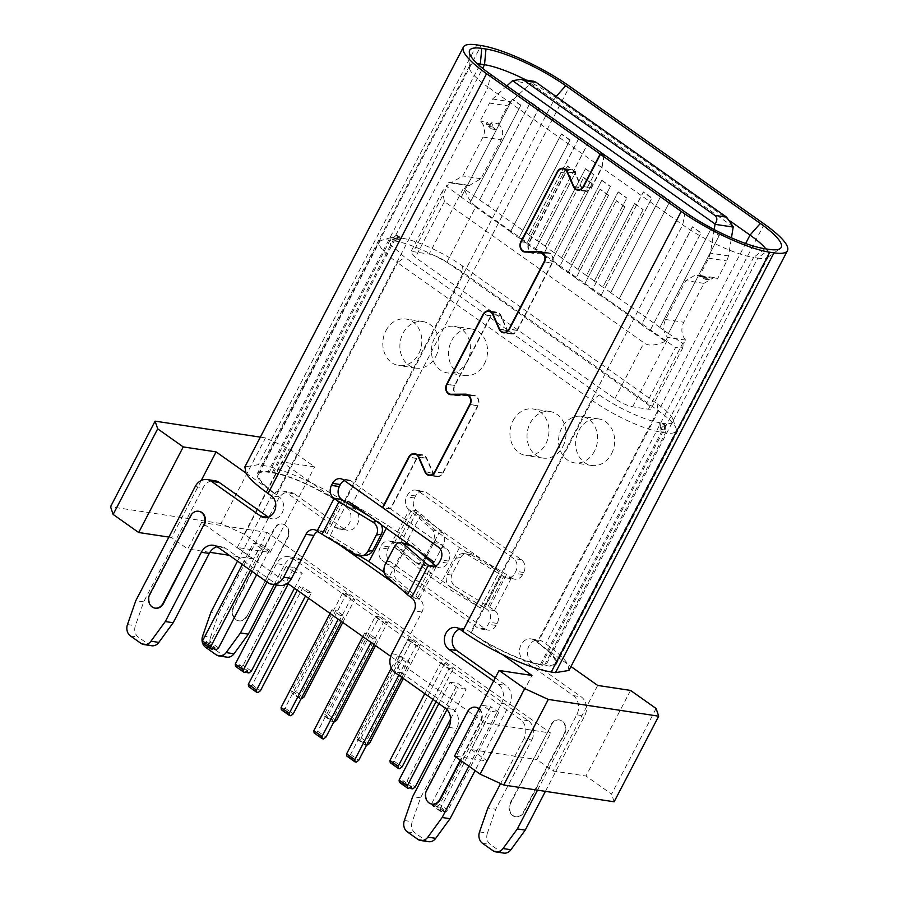 <?xml version="1.0" encoding="UTF-8"?>
<svg xmlns="http://www.w3.org/2000/svg" width="898" height="898" viewBox="0 0 898 898"><rect width="100%" height="100%" fill="white"/><g stroke="black" fill="none" stroke-linecap="round" stroke-linejoin="round"><path stroke-width="0.67" stroke-dasharray="4.49 3.37" d="M600.807 295.947L592.287 289.919L643.215 192.105L651.735 198.132L600.807 295.947L651.97 197.953L643.451 191.925L592.287 289.919M584.43 284.363L624.974 206.731L584.43 284.363L575.91 278.324L616.219 200.894L575.91 278.324M624.739 206.922L616.219 200.894M568.041 272.768L608.597 195.147L568.041 272.768L559.521 266.728L600.077 189.108L559.521 266.728M608.361 195.326L599.842 189.298M551.664 261.172L592.209 183.551L551.664 261.172L543.144 255.144L583.689 177.512L543.144 255.144M591.973 183.731L583.453 177.703M535.275 249.577L575.831 171.956L535.275 249.577L526.756 243.549L567.076 166.108L526.756 243.549M575.596 172.135L567.076 166.108M518.898 237.981L570.05 139.976L518.898 237.981L510.378 231.953L561.295 134.139L510.378 231.953M569.815 140.167L561.295 134.139M469.744 203.195L520.907 105.189L469.744 203.195L461.224 197.167L512.388 99.162L461.224 197.167M520.672 105.38L512.152 99.352M649.961 330.733L641.441 324.706L692.358 226.891L700.878 232.919L649.961 330.733L701.114 232.739L692.358 226.891M692.594 226.711L641.441 324.706M624.974 206.731L616.455 200.703M608.597 195.147L600.077 189.108M592.209 183.551L583.689 177.512M575.831 171.956L567.312 165.928M570.05 139.976L561.531 133.948M520.907 105.189L512.388 99.162M641.677 324.537L601.043 295.779M592.523 289.751L584.654 284.195M576.134 278.156L568.277 272.599M559.757 266.571L551.888 261.004M543.369 254.976L535.511 249.408M526.991 243.38L519.123 237.813M510.603 231.785L469.98 203.027M461.46 196.999L446.284 186.256L448.304 182.215L450.818 182.956L462.773 175.952L483.012 137.068C485.739 130.536 484.774 125.204 480.127 121.084L489.511 103.057L492.575 99.016L506.887 85.882M714.202 229.562L710.374 253.157L708.713 258.197L699.329 276.214L695.793 274.788L685.836 280.614L665.598 319.497C662.601 326.255 663.24 332.204 667.506 337.356L665.384 341.319L650.186 330.565M699.329 276.214L706.434 277.291L702.898 275.832L699.362 276.09L706.838 276.427L710.374 277.897L717.468 278.975L726.852 260.948L728.514 255.908L731.443 237.835M706.434 277.291L705.368 279.334L699.362 276.09L703.909 276.752L709.308 279.929L710.374 277.897M705.368 279.334L709.308 279.929M733.228 226.779L530.696 83.447L510.715 101.766L507.651 105.807L498.267 123.834L491.172 122.757L495.348 129.514L490.106 124.8L486.166 124.193L491.397 128.919L487.221 122.162L480.127 121.084M491.172 122.757L490.106 124.8M495.348 129.514L491.397 128.919M486.166 124.193L487.221 122.162M479.633 199.962L488.153 205.99L539.069 108.175L530.55 102.148L479.633 199.962L530.527 101.923L539.047 107.951L488.153 205.99M528.776 234.737L537.296 240.776L588.212 142.962L579.693 136.923L528.776 234.737L579.67 136.698L588.19 142.737L537.296 240.776M545.165 246.333L585.451 168.678L545.165 246.333L553.684 252.372L593.971 174.706L553.684 252.372M585.474 168.903L593.993 174.93M561.542 257.928L601.828 180.274L561.542 257.928L570.062 263.956L610.371 186.526L570.062 263.956M601.851 180.498L610.371 186.526M577.93 269.523L618.217 191.869L577.93 269.523L586.45 275.551L626.759 198.121L586.45 275.551M618.239 192.093L626.759 198.121M594.308 281.119L634.594 203.464L594.308 281.119L602.827 287.147L643.136 209.717L602.827 287.147M634.617 203.689L643.136 209.717M610.696 292.714L661.59 194.675L610.696 292.714L619.216 298.742L670.133 200.928L619.216 298.742M661.613 194.9L670.133 200.928M659.839 327.501L710.733 229.461L659.839 327.501L668.359 333.528L719.253 235.489L668.359 333.528M710.767 229.686L719.287 235.714M668.325 333.326L683.501 344.069L685.645 340.106C681.38 334.965 680.74 329.005 683.726 322.247L703.976 283.364L713.932 277.538L717.468 278.975M533.659 81.235L530.696 83.447M498.267 123.834C502.914 127.965 503.879 133.286 501.151 139.819L480.913 178.713L468.958 185.706L466.444 184.966L464.401 189.007L464.041 187.121L429.188 254.078L413.417 251.687L410.734 252.125L415.359 257.445L614.905 398.667C621.349 402.955 627.253 405.671 632.619 406.816L648.39 409.207A14.121 3.053 27.5 0 0 651.084 408.781A14.121 3.053 27.5 0 0 646.448 403.449L446.901 262.227A14.121 3.053 27.5 0 0 429.188 254.078M448.304 182.215L466.444 184.966M585.451 168.678L593.971 174.706M601.828 180.274L610.348 186.301M618.217 191.869L626.737 197.897M634.594 203.464L643.114 209.492M661.59 194.675L670.11 200.703M710.733 229.461L719.253 235.489M685.645 340.106L667.506 337.356M568.928 670.458L567.828 664.295L570.971 666.529M260.353 437.135L265.505 437.91L289.122 448.787L314.682 466.87L281.815 461.886L311.685 483.023C291.738 473.358 275.349 467.465 262.53 465.332L258.332 464.693L244.862 466.881M632.619 406.816L667.472 339.871L665.384 341.319C655.383 345.786 648.255 346.291 643.978 342.823L444.431 201.601L442.467 191.117L448.27 184.73L413.417 251.687M446.901 262.227L475.974 206.394C470.821 202.521 466.96 196.718 464.401 189.007L479.588 199.749M528.742 234.535L488.108 205.777M545.131 246.131L537.262 240.563M561.508 257.726L553.639 252.158M577.897 269.321L570.028 263.754M594.274 280.917L586.416 275.349M610.662 292.512L602.794 286.945M659.805 327.299L619.182 298.54M648.39 409.207L683.243 342.261L682.85 347.784L675.52 347.616L646.448 403.449M562.923 446.418A23.528 19.419 -81.4 0 0 550.07 411.553A23.528 19.419 -81.4 0 0 530.157 423.227A23.528 19.419 -81.4 0 0 543.009 458.081A23.528 19.419 -81.4 0 0 562.923 446.418M435.788 356.439A23.528 19.419 -81.4 0 0 422.936 321.585A23.528 19.419 -81.4 0 0 403.022 333.248A23.528 19.419 -81.4 0 0 415.875 368.113A23.528 19.419 -81.4 0 0 435.788 356.439M218.573 647.918L210.379 642.115L207.999 643.956L206.686 643.754L206.428 641.52L204.059 643.361L212.254 649.153M204.059 643.361L202.746 643.159M206.428 641.52L214.622 647.323M206.686 643.754L213.241 648.39M207.999 643.956L216.194 649.759M242.28 564.494L253.416 543.11L261.296 544.3L210.379 642.115M261.296 544.3L269.49 550.104L261.599 548.903L250.475 570.286M256.682 574.686L269.49 550.104M251.339 671.109L243.145 665.306L240.765 667.147L239.452 666.945L239.205 664.711L236.825 666.552L245.019 672.344M236.825 666.552L235.512 666.35M239.205 664.711L247.388 670.503M239.452 666.945L246.007 671.581M240.765 667.147L248.959 672.95M276.461 584.957L286.181 566.301L294.061 567.491L243.145 665.306M294.061 567.491L302.256 573.294L294.364 572.093L288.258 583.846M294.465 588.246L302.256 573.294M450.616 718.961L466.084 689.237L457.89 683.445L406.974 781.26L404.594 783.09L403.281 782.899L403.034 780.654L400.654 782.495L408.848 788.298M400.654 782.495L399.341 782.293M403.034 780.654L411.217 786.457M403.281 782.899L409.836 787.535M404.594 783.09L412.788 788.893M406.974 781.26L415.168 787.052M308.586 598.225L311.359 592.893L303.165 587.09L252.248 684.905L249.88 686.745L258.063 692.549M249.88 686.745L248.566 686.543M252.248 684.905L260.442 690.708M374.118 644.607L376.891 639.264L368.708 633.472L317.78 731.286L315.411 733.127L323.594 738.919M315.411 733.127L314.098 732.925M317.78 731.286L325.974 737.09M440.042 809.042L440.301 811.287L441.614 811.489L443.994 809.648L444.241 811.882L445.554 812.084L447.934 810.243L498.85 712.428L490.97 711.227L482.776 705.435L490.656 706.625L439.739 804.451L437.36 806.281L436.046 806.09L435.799 803.845L433.42 805.686L432.106 805.484L431.859 803.25L440.042 809.042L490.97 711.227M401.866 677.44L409.656 662.455L401.473 656.663L350.546 754.477L348.177 756.318L346.864 756.116M348.177 756.318L356.36 762.11M350.546 754.477L358.74 760.269M341.352 621.416L344.125 616.084L335.942 610.281L285.014 708.095L282.646 709.936L290.829 715.728M282.646 709.936L281.332 709.734M285.014 708.095L293.208 713.899M342.598 593.073L350.792 598.876L299.876 696.691L291.682 690.888L342.598 593.073L346.549 593.679L295.622 691.494L293.253 693.335L301.436 699.127M299.876 696.691L300.123 698.925L300.931 699.048M300.123 698.925L291.94 693.133L291.682 690.888M293.253 693.335L291.94 693.133M365.407 743.073L365.654 745.306L357.471 739.514L357.213 737.269L408.13 639.455L416.324 645.258L365.407 743.073L357.213 737.269M408.13 639.455L412.081 640.05L361.153 737.875L358.785 739.705L357.471 739.514M358.785 739.705L366.968 745.508M365.654 745.306L366.463 745.43M424.765 693.638L440.896 662.645L444.847 663.24L393.919 761.055L391.55 762.896L390.237 762.694M391.55 762.896L399.745 768.699M440.896 662.645L449.09 668.438L432.959 699.441M332.642 719.882L332.889 722.115L324.706 716.323L324.447 714.078L375.364 616.264L383.558 622.067L332.642 719.882L324.447 714.078M375.364 616.264L379.315 616.87L328.387 714.685L326.019 716.514L324.706 716.323M326.019 716.514L334.202 722.318M332.889 722.115L333.697 722.239M390.697 656.337L484.987 723.07L550.699 733.049L267.278 532.458L253.483 558.949L237.263 547.477L270.13 552.461L244.57 534.377L220.942 523.5L265.505 437.91M220.942 523.5L110.544 506.741M276.719 494.809L267.986 488.624A56.473 12.213 -152.5 0 1 257.378 473.403A56.473 12.213 -152.5 0 1 268.154 471.652L272.363 472.292A56.473 12.213 -152.5 0 1 333.697 498.603L342.441 504.788A55.059 11.91 27.5 0 0 273.34 472.988L269.142 472.348A55.059 11.91 27.5 0 0 258.635 474.054A55.059 11.91 27.5 0 0 276.719 494.809L397.545 262.699A55.059 11.91 -152.5 0 1 379.461 241.944A55.059 11.91 -152.5 0 1 381.897 240.237A55.059 11.91 -152.5 0 1 389.968 240.237L394.177 240.877A55.059 11.91 -152.5 0 1 463.267 272.678L657.897 410.42A55.059 11.91 -152.5 0 1 675.992 428.211A55.059 11.91 -152.5 0 1 675.981 431.175A55.059 11.91 -152.5 0 1 665.474 432.881L661.276 432.241A55.059 11.91 -152.5 0 1 592.175 400.441L397.545 262.699L404.672 257.187L390.304 244.29L391.023 237.6L399.644 237.847L396.198 235.411L393.593 237.431L395.232 238.587L392.527 239.463L393.593 237.431M397.533 238.026L396.467 240.069L399.172 239.182L397.533 238.026L397.253 235.568L402.27 238.239A47.998 10.383 -152.5 0 1 462.504 265.965L657.134 403.707A47.998 10.383 -152.5 0 1 672.905 419.22A47.998 10.383 -152.5 0 1 663.745 423.295L662.174 423.048L664.251 426.786L664.823 429.985L665.889 427.953L664.251 426.786M475.974 206.394L675.52 347.616M661.949 427.347L660.883 429.39L660.311 426.191L661.949 427.347L664.554 425.326L659.536 422.655A47.998 10.383 -152.5 0 1 599.303 394.929L404.672 257.187M384.153 572.329L389.575 576.168L406.3 544.042M406.906 542.886L408.467 539.889L433.566 561.755M348.031 501.219L387.857 525.308L408.467 539.889M387.857 525.308L386.297 528.305M419.029 551.473L413.394 546.556A9.418 6.14 -73.5 0 0 411.823 545.681A9.418 6.14 -73.5 0 0 404.268 550.463L395.782 566.761A9.418 6.14 -73.5 0 0 396.422 579.165L386.151 576.112M656.101 708.511L611.549 794.09L585.99 776.007L553.134 771.023L536.914 759.54L550.699 733.049M614.142 801.779L611.549 794.09M484.987 723.07L471.192 749.561L536.914 759.54M471.192 749.561L487.412 761.044L454.556 756.06M168.903 537.094L171.552 537.498L187.772 548.981L201.556 522.49L287.472 583.285M253.483 558.949L229.248 555.278M209.885 552.337L187.772 548.981M487.412 761.044L531.964 675.453M201.219 480.497L171.552 537.498M428.571 841.684A9.418 7.768 98.6 0 1 425.742 840.539L415.168 833.052A9.418 7.768 98.6 0 1 412.238 821.704L420.556 797.828L456.633 728.536A14.121 11.652 -81.4 0 0 453.164 709.353L401.698 672.939A14.121 11.652 -81.4 0 0 401.574 672.804A14.121 11.652 98.6 0 1 399.655 654.945L422.004 612.009A9.418 7.768 -81.4 0 0 419.703 599.224L419.344 598.977A9.418 2.032 -152.5 0 1 417.761 597.742L415.74 595.991L414.685 598.023L389.575 576.168M359.683 555.963L329.139 537.487L347.178 502.846M414.685 598.023L396.714 585.305M339.208 544.615L329.139 537.487M513.072 420.634A23.528 19.419 98.6 0 1 532.985 408.96A23.528 19.419 98.6 0 1 545.838 443.825A23.528 19.419 98.6 0 1 525.925 455.488A23.528 19.419 98.6 0 1 513.072 420.634M385.938 330.655A23.528 19.419 98.6 0 1 405.851 318.992A23.528 19.419 98.6 0 1 418.704 353.846A23.528 19.419 98.6 0 1 398.791 365.52A23.528 19.419 98.6 0 1 385.938 330.655M466.084 689.237L458.204 688.036L450.01 682.244L438.875 703.628M450.01 682.244L457.89 683.445M446.957 709.633L458.204 688.036M297.283 590.233L299.225 586.495L303.165 587.09M311.359 592.893L307.419 592.287L305.477 596.025M362.814 636.615L364.756 632.877L368.708 633.472M376.891 639.264L372.951 638.669L371.009 642.407M498.85 712.428L490.656 706.625M447.934 810.243L439.739 804.451M445.554 812.084L437.36 806.281M444.241 811.882L436.046 806.09M443.994 809.648L435.799 803.845M441.614 811.489L433.42 805.686M440.301 811.287L432.106 805.484M431.859 803.25L482.776 705.435M391.281 668.056L397.522 656.056L401.473 656.663M409.656 662.455L405.716 661.86L398.757 675.24M330.049 613.424L331.991 609.686L335.942 610.281M344.125 616.084L340.185 615.478L338.243 619.216M295.622 691.494L303.816 697.286M342.778 622.437L354.732 599.471L350.792 598.876M361.153 737.875L369.347 743.667M403.303 678.45L420.264 645.853L416.324 645.258M393.919 761.055L402.113 766.858M436.069 701.641L453.03 669.044L449.09 668.438M328.387 714.685L336.582 720.477M375.544 645.628L387.498 622.662L383.558 622.067M244.57 534.377L289.122 448.787M392.527 239.463L396.467 240.069M396.198 235.411L397.253 235.568M399.172 239.182L400.699 238.004M665.889 427.953L665.609 425.484L664.554 425.326M662.174 423.048L665.609 425.484M664.823 429.985L660.883 429.39M660.311 426.191L661.119 422.891M395.232 238.587L399.644 237.847M685.152 212.04L682.727 224.87L470.563 632.439A56.473 12.213 27.5 0 0 480.093 638.736L471.349 632.551A55.059 11.91 27.5 0 0 540.439 664.352L544.648 664.991A55.059 11.91 27.5 0 0 555.155 663.285A55.059 11.91 27.5 0 0 537.071 642.53L545.804 648.715A56.473 12.213 -152.5 0 1 556.401 663.936A56.473 12.213 -152.5 0 1 545.636 665.687L541.427 665.048A56.473 12.213 -152.5 0 1 480.093 638.736L502.105 654.328M355.956 554.74L360.873 553.999A9.418 8.812 -98.6 0 0 366.519 555.155M360.873 553.999L327.007 533.513A9.418 2.032 -152.5 0 1 325.031 532.222L324.672 531.975A9.418 7.768 -81.4 0 0 321.843 530.819A9.418 7.768 -81.4 0 0 317.802 531.493M380.965 524.522A9.418 8.812 -98.6 0 0 377.845 521.401L368.887 515.98M432.724 563.383L415.74 595.991L396.422 579.165M479.038 709.016A9.418 7.768 -81.4 0 1 480.542 721.139L460.27 760.101M419.344 598.977L436.316 566.369A9.418 2.032 -152.5 0 1 435.676 565.897M594.465 451.2A23.528 19.419 98.6 0 1 574.552 462.874A23.528 19.419 98.6 0 1 561.699 428.009A23.528 19.419 98.6 0 1 581.612 416.346A23.528 19.419 98.6 0 1 594.465 451.2M467.33 361.232A23.528 19.419 98.6 0 1 447.417 372.894A23.528 19.419 98.6 0 1 434.565 338.041A23.528 19.419 98.6 0 1 454.478 326.367A23.528 19.419 98.6 0 1 467.33 361.232M630.542 690.416L585.99 776.007M267.278 532.458L201.556 522.49M245.962 473.044L267.986 488.624A56.473 12.213 27.5 0 0 275.933 494.686L488.097 87.128A56.473 12.213 -152.5 0 1 469.227 67.193A56.473 12.213 -152.5 0 1 469.553 65.835A56.473 12.213 -152.5 0 1 477.343 63.747M261.599 548.903L253.416 543.11M294.364 572.093L286.181 566.301M307.419 592.287L299.225 586.495M372.951 638.669L364.756 632.877M405.716 661.86L397.522 656.056M340.185 615.478L331.991 609.686M346.549 593.679L354.732 599.471M412.081 640.05L420.264 645.853M444.847 663.24L453.03 669.044M379.315 616.87L387.498 622.662M270.13 552.461L314.682 466.87M604.051 154.849L601.66 167.488L591.187 187.603A6.589 5.433 98.6 0 1 585.608 190.87A6.589 5.433 98.6 0 1 581.736 187.682L575.259 172.921A7.061 5.826 -81.4 0 0 571.106 169.498A7.061 5.826 -81.4 0 0 565.123 173L528.81 242.774A7.061 5.826 -81.4 0 0 532.66 253.236A7.061 5.826 -81.4 0 0 533.423 253.281L547.634 253.18A6.589 5.433 98.6 0 1 548.341 253.225A6.589 5.433 98.6 0 1 551.944 262.991L516.934 330.251A6.589 5.433 98.6 0 1 511.355 333.517A6.589 5.433 98.6 0 1 507.471 330.329L500.994 315.58A7.061 5.826 -81.4 0 0 496.841 312.145A7.061 5.826 -81.4 0 0 490.869 315.647L454.545 385.422A7.061 5.826 -81.4 0 0 458.407 395.883A7.061 5.826 -81.4 0 0 459.17 395.928L473.381 395.827A6.589 5.433 98.6 0 1 474.088 395.872A6.589 5.433 98.6 0 1 477.691 405.638L442.669 472.898A6.589 5.433 98.6 0 1 437.09 476.176A6.589 5.433 98.6 0 1 433.218 472.977L426.741 458.227A7.061 5.826 -81.4 0 0 422.588 454.803A7.061 5.826 -81.4 0 0 416.605 458.294L390.349 508.739L351.197 481.025A9.418 7.768 -81.4 0 0 348.368 479.88A9.418 7.768 -81.4 0 0 344.316 480.553M268.345 517.203L268.603 517.383A11.764 9.71 -81.4 0 0 272.139 518.831A11.764 9.71 -81.4 0 0 282.971 510.895A11.764 9.71 -81.4 0 0 279.211 497.009L275.933 494.686M151.695 645.741A9.418 7.768 98.6 0 1 148.866 644.584L138.292 637.097A9.418 7.768 98.6 0 1 135.362 625.749L143.68 601.873L203.094 487.76A14.121 11.652 98.6 0 1 215.037 480.756M143.68 601.873L135.8 600.683M279.581 585.429A14.121 11.652 98.6 0 1 277.067 584.677A14.121 11.652 -81.4 0 0 276.898 584.609L225.443 548.195A14.121 11.652 -81.4 0 0 221.189 546.455A14.121 11.652 -81.4 0 0 217.125 546.702M276.898 584.609L269.018 583.419M390.349 508.739L382.885 507.606M155.231 608.148A9.418 7.768 98.6 0 1 150.359 594.251L191.094 516.002A9.418 7.768 98.6 0 1 198.795 511.299M436.316 566.369L436.675 566.616A9.418 7.768 -81.4 0 0 439.504 567.772A9.418 7.768 -81.4 0 0 447.462 563.102L448.529 561.07A9.418 7.768 -81.4 0 0 446.216 548.274L390.675 508.975L416.941 458.53A6.589 5.433 98.6 0 1 422.509 455.264A6.589 5.433 98.6 0 1 426.393 458.463L432.87 473.212A7.061 5.826 -81.4 0 0 437.023 476.636A7.061 5.826 -81.4 0 0 442.995 473.134L478.017 405.874A7.061 5.826 -81.4 0 0 474.155 395.412A7.061 5.826 -81.4 0 0 473.403 395.356L459.181 395.468A6.589 5.433 98.6 0 1 458.474 395.412A6.589 5.433 98.6 0 1 454.871 385.657L491.195 315.883A6.589 5.433 98.6 0 1 496.774 312.616A6.589 5.433 98.6 0 1 500.646 315.815L507.123 330.565A7.061 5.826 -81.4 0 0 511.276 333.989A7.061 5.826 -81.4 0 0 517.259 330.486L552.27 263.215A7.061 5.826 -81.4 0 0 548.42 252.765A7.061 5.826 -81.4 0 0 547.657 252.708L533.446 252.821A6.589 5.433 98.6 0 1 532.727 252.765A6.589 5.433 98.6 0 1 529.135 243.01L565.459 173.235A6.589 5.433 98.6 0 1 571.027 169.969A6.589 5.433 98.6 0 1 574.911 173.168L581.388 187.918A7.061 5.826 -81.4 0 0 585.541 191.341A7.061 5.826 -81.4 0 0 591.513 187.839L601.986 167.724L604.41 154.894M390.675 508.975L382.795 507.774M401.698 672.939L393.818 671.738M420.556 797.828L412.676 796.627M468.868 766.196L501.567 703.381A14.121 11.652 -81.4 0 0 498.109 684.197L493.619 681.021M495.281 677.822L505.989 685.399A14.121 11.652 98.6 0 1 509.458 704.582L475.087 770.596M470.563 632.439L467.286 630.115A11.764 9.71 -81.4 0 0 463.75 628.679A11.764 9.71 -81.4 0 0 459.653 629.105M479.184 708.758A9.418 7.768 98.6 0 1 481.07 721.229L460.685 760.393M432.106 804.103A9.418 7.768 98.6 0 1 427.235 790.195L467.97 711.946A9.418 7.768 98.6 0 1 475.671 707.242M541.427 665.048L753.59 257.479A56.473 12.213 27.5 0 1 682.727 224.87L601.986 167.724M601.66 167.488L488.097 87.128L490.521 74.298M247.051 616.219L287.787 537.958A9.418 7.768 -81.4 0 0 282.646 524.017A9.418 7.768 -81.4 0 0 274.687 528.686L233.951 606.936A9.418 7.768 98.6 0 0 239.093 620.877A9.418 7.768 98.6 0 0 247.051 616.219L287.27 537.88A9.418 7.768 -81.4 0 0 282.129 523.938A9.418 7.768 -81.4 0 0 274.159 528.608L233.424 606.857A9.418 7.768 -81.4 0 0 238.565 620.799A9.418 7.768 -81.4 0 0 246.535 616.129M551.563 724.641L510.827 802.891A9.418 7.768 -81.4 0 0 515.968 816.832A9.418 7.768 -81.4 0 0 523.927 812.162L564.662 733.913A9.418 7.768 98.6 0 0 559.521 719.971A9.418 7.768 98.6 0 0 551.563 724.641L510.3 802.812A9.418 7.768 -81.4 0 0 515.441 816.753A9.418 7.768 -81.4 0 0 523.399 812.084L564.135 733.834A9.418 7.768 -81.4 0 0 558.994 719.893A9.418 7.768 -81.4 0 0 551.035 724.551M484.662 607.901L501.634 575.292L498.435 573.362L499.288 571.734L459.462 547.634L438.853 533.053L413.742 511.187L412.9 512.825L432.219 529.652A9.418 6.14 106.5 0 1 432.858 542.044L424.372 558.354A9.418 6.14 106.5 0 1 416.818 563.125A9.418 6.14 106.5 0 1 415.246 562.26L425.517 565.302L404.167 546.714A23.528 5.085 27.5 0 0 400.216 543.638L399.857 543.391A9.418 7.768 -81.4 0 0 397.028 542.235A9.418 7.768 -81.4 0 0 389.059 546.904L388.003 548.936A9.418 7.768 -81.4 0 0 390.304 561.733L485.335 628.982A9.418 7.768 -81.4 0 0 488.164 630.127A9.418 7.768 -81.4 0 0 496.123 625.468L497.189 623.425A9.418 7.768 -81.4 0 0 494.877 610.64L494.529 610.382A23.528 5.085 27.5 0 0 489.578 607.16L455.713 586.675L450.796 587.415A9.418 8.812 81.4 0 1 447.305 574.585L455.791 558.275A9.418 8.812 81.4 0 1 462.133 553.651A9.418 8.812 81.4 0 1 467.768 554.807L498.435 573.362L481.463 605.97L484.662 607.901A9.418 2.032 -152.5 0 1 486.637 609.192L486.997 609.439A9.418 7.768 98.6 0 1 489.298 622.224L488.243 624.267A9.418 7.768 98.6 0 1 480.273 628.937A9.418 7.768 98.6 0 1 477.444 627.781L382.425 560.532A9.418 7.768 98.6 0 1 380.112 547.746L381.179 545.703A9.418 7.768 98.6 0 1 389.137 541.034A9.418 7.768 98.6 0 1 391.966 542.19L409.297 509.839A9.418 2.032 -152.5 0 1 410.88 511.063L412.9 512.825L394.862 547.466L480.408 608.002L440.57 583.913L419.972 569.321L394.862 547.466M499.288 571.734L413.742 511.187M611.549 453.793A23.528 19.419 -81.4 0 0 598.697 418.939A23.528 19.419 -81.4 0 0 578.783 430.602A23.528 19.419 -81.4 0 0 591.636 465.467A23.528 19.419 -81.4 0 0 611.549 453.793M484.415 363.825A23.528 19.419 -81.4 0 0 471.573 328.96A23.528 19.419 -81.4 0 0 451.649 340.634A23.528 19.419 -81.4 0 0 464.502 375.487A23.528 19.419 -81.4 0 0 484.415 363.825M597.686 685.432L553.134 771.023M237.263 547.477L281.815 461.886M764.871 248.735L753.59 257.479L757.8 258.119L545.636 665.687M447.305 574.585L452.222 573.844L460.708 557.546A9.418 8.812 81.4 0 1 467.039 552.91A9.418 8.812 81.4 0 1 472.685 554.066L467.768 554.807M335.897 527.597L343.777 528.799A11.764 9.71 -81.4 0 0 347.324 530.247A11.764 9.71 -81.4 0 0 358.156 522.31A11.764 9.71 -81.4 0 0 354.384 508.425L351.118 506.102A70.594 15.266 27.5 0 0 311.685 483.023L333.697 498.603A56.473 12.213 27.5 0 1 343.227 504.901L346.505 507.224A11.764 9.71 98.6 0 1 350.265 521.109A11.764 9.71 98.6 0 1 339.433 529.045A11.764 9.71 98.6 0 1 335.897 527.597L286.585 492.699A14.121 11.652 -81.4 0 0 282.331 490.97A14.121 11.652 -81.4 0 0 270.388 497.975L237.51 561.115M537.857 642.654A56.473 12.213 27.5 0 1 545.804 648.715L567.828 664.295A70.594 15.266 27.5 0 0 545.748 643.844L542.471 641.531A11.764 9.71 -81.4 0 0 538.923 640.083A11.764 9.71 -81.4 0 0 528.967 645.92A11.764 9.71 -81.4 0 0 531.863 661.905L523.972 660.715A11.764 9.71 98.6 0 1 521.087 644.719A11.764 9.71 98.6 0 1 531.044 638.893A11.764 9.71 98.6 0 1 534.579 640.33L537.857 642.654L745.643 243.493M419.972 569.321L438.853 533.053M459.462 547.634L440.57 583.913M480.408 608.002L481.463 605.97L450.796 587.415M432.219 529.652L442.49 532.694A9.418 6.14 106.5 0 1 443.118 545.097L434.632 561.396A9.418 6.14 106.5 0 1 427.078 566.167A9.418 6.14 106.5 0 1 425.517 565.302M765.904 248.892A56.473 12.213 -152.5 0 1 768.576 256.368A56.473 12.213 -152.5 0 1 767.644 257.412A56.473 12.213 -152.5 0 1 757.8 258.119L769.081 249.375M526.374 80.124A56.473 12.213 -152.5 0 1 555.391 97.343L343.227 504.901M409.297 509.839L408.949 509.581A9.418 7.768 98.6 0 1 406.637 496.796L407.692 494.753A9.418 7.768 98.6 0 1 415.662 490.095A9.418 7.768 98.6 0 1 418.49 491.24L513.51 558.489A9.418 7.768 98.6 0 1 515.822 571.285L514.767 573.317A9.418 7.768 98.6 0 1 506.798 577.986A9.418 7.768 98.6 0 1 503.969 576.83L511.501 577.784A23.528 5.085 27.5 0 0 506.551 574.552L472.685 554.066M452.222 573.844A9.418 8.812 -98.6 0 0 455.713 586.675M511.849 578.031A9.418 7.768 -81.4 0 0 514.677 579.188A9.418 7.768 -81.4 0 0 522.647 574.518L523.714 572.475A9.418 7.768 -81.4 0 0 521.401 559.69L426.382 492.441A9.418 7.768 -81.4 0 0 423.542 491.285A9.418 7.768 -81.4 0 0 415.583 495.954L414.517 497.997A9.418 7.768 -81.4 0 0 416.829 510.782L417.188 511.029A23.528 5.085 27.5 0 1 421.14 514.116L404.167 546.714M479.532 831.918L487.412 833.12L495.741 809.244L487.85 808.043M266.998 581.994L276.539 563.675A14.121 11.652 98.6 0 1 288.483 556.67A14.121 11.652 98.6 0 1 292.737 558.41L520.458 719.567A14.121 11.652 98.6 0 1 523.927 738.751L531.807 739.952L495.741 809.244M531.807 739.952A14.121 11.652 -81.4 0 0 528.35 720.768L300.617 559.6A14.121 11.652 -81.4 0 0 296.374 557.871A14.121 11.652 -81.4 0 0 284.419 564.876L276.539 563.675M274.159 584.598L284.419 564.876M202.656 635.964L210.536 637.165A9.418 7.768 -81.4 0 0 213.477 648.513L224.051 656A9.418 7.768 -81.4 0 0 226.88 657.145M210.536 637.165L218.865 613.289L210.985 612.088M343.777 528.799L294.465 493.9A14.121 11.652 -81.4 0 0 290.222 492.171A14.121 11.652 -81.4 0 0 278.268 499.165L218.865 613.289M545.412 791.34L584.632 715.987A14.121 11.652 -81.4 0 0 581.174 696.803L531.863 661.905M487.412 833.12A9.418 7.768 -81.4 0 0 490.342 844.457L500.927 851.944A9.418 7.768 -81.4 0 0 503.756 853.1M410.88 511.063L393.908 543.672L415.246 562.26M442.49 532.694L421.14 514.116M523.927 738.751L500.59 783.572M537.52 790.15L576.752 714.797A14.121 11.652 -81.4 0 0 573.283 695.613L523.972 660.715M730.388 221.189L555.391 97.343L556.131 96.501M501.634 575.292A9.418 2.032 -152.5 0 1 503.61 576.583L486.637 609.192M393.908 543.672A9.418 2.032 27.5 0 0 392.325 542.437M702.09 277.011L706.041 277.617M493.384 127.112L489.444 126.517M665.598 319.497L683.726 322.247M703.976 283.364L685.836 280.614M708.713 258.197L726.852 260.948M728.514 255.908L710.374 253.157M530.494 83.626L512.354 80.865M492.575 99.016L510.715 101.766M489.511 103.057L507.651 105.807M483.012 137.068L501.151 139.819M480.913 178.713L462.773 175.952M398.061 237.6L389.968 240.237L269.142 472.348M614.905 398.667L643.978 342.823M444.431 201.601L415.359 257.445M471.349 632.551L592.175 400.441L599.303 394.929M540.439 664.352L661.276 432.241L659.536 422.655M404.268 550.463L394.009 547.421M385.523 563.72L395.782 566.761M273.34 472.988L394.177 240.877L402.27 238.239M663.745 423.295L665.474 432.881L544.648 664.991M327.007 533.513L343.979 500.916M376.767 521.558L377.845 521.401M413.394 546.556L411.149 545.894M434.733 565.134L417.761 597.742M342.003 499.625L325.031 532.222M462.504 265.965L463.267 272.678L342.441 504.788M657.134 403.707L657.897 410.42L537.071 642.53M521.334 241.641L528.81 242.774M565.123 173L557.658 171.866M575.259 172.921L567.368 171.731M573.844 186.481L581.736 187.682M591.187 187.603L583.711 186.47M279.211 497.009L271.319 495.808M195.203 486.559L203.094 487.76M127.471 624.559L135.362 625.749M130.401 635.907L138.292 637.097M140.975 643.383L148.866 644.584M225.443 548.195L217.552 546.994M269.175 583.487L277.067 584.677M324.672 531.975L316.792 530.774M351.197 481.025L343.305 479.835M416.605 458.294L409.14 457.161M426.741 458.227L418.85 457.026M425.326 471.776L433.218 472.977M442.669 472.898L435.204 471.764M470.215 404.504L477.691 405.638M473.381 395.827L465.49 394.626M459.17 395.928L451.279 394.738M454.545 385.422L447.081 384.288M490.869 315.647L483.405 314.513M500.994 315.58L493.114 314.379M499.591 329.128L507.471 330.329M516.934 330.251L509.458 329.117M544.469 261.857L551.944 262.991M547.634 253.18L539.754 251.979M533.423 253.281L525.532 252.091M565.459 173.235L557.568 172.034M521.244 241.809L529.135 243.01M533.446 252.821L528.495 252.069M547.657 252.708L541.269 251.743M552.27 263.215L544.39 262.025M517.259 330.486L509.368 329.285M507.123 330.565L499.737 329.443M493.249 314.693L500.646 315.815M491.195 315.883L483.315 314.682M446.991 384.456L454.871 385.657M459.181 395.468L454.242 394.716M473.403 395.356L467.016 394.39M478.017 405.874L470.125 404.672M442.995 473.134L435.115 471.933M432.87 473.212L425.472 472.09M418.984 457.34L426.393 458.463M416.941 458.53L409.05 457.329M446.216 548.274L438.336 547.084M448.529 561.07L440.637 559.869M447.462 563.102L439.582 561.912M434.666 566.312L436.675 566.616M419.703 599.224L411.812 598.023M422.004 612.009L414.124 610.82M391.775 653.755L399.655 654.945M401.574 672.804L393.683 671.603M453.164 709.353L445.273 708.163M448.742 727.346L456.633 728.536M404.347 820.503L412.238 821.704M407.277 831.851L415.168 833.052M417.851 839.338L425.742 840.539M501.567 703.381L509.458 704.582M498.109 684.197L505.989 685.399M459.406 628.914L467.286 630.115M573.99 186.795L581.388 187.918M567.502 172.034L574.911 173.168M583.633 186.638L591.513 187.839M262.53 465.332L481.059 45.54M476.86 44.9L258.332 464.693M479.487 65.689L268.154 471.652M460.708 557.546L455.791 558.275M351.118 506.102L569.646 86.309M764.277 224.051L545.748 643.844M434.632 561.396L424.372 558.354M432.858 542.044L443.118 545.097M272.363 472.292L482.641 68.349M506.551 574.552L489.578 607.16M494.529 610.382L511.501 577.784M400.216 543.638L417.188 511.029M270.388 497.975L278.268 499.165M294.465 493.9L286.585 492.699M205.586 647.312L213.477 648.513M216.16 654.799L224.051 656M300.617 559.6L292.737 558.41M528.35 720.768L520.458 719.567M482.462 843.267L490.342 844.457M493.036 850.754L500.927 851.944M576.752 714.797L584.632 715.987M573.283 695.613L581.174 696.803M534.579 640.33L542.471 641.531M354.384 508.425L346.505 507.224M521.401 559.69L513.51 558.489M418.49 491.24L426.382 492.441M523.714 572.475L515.822 571.285M522.647 574.518L514.767 573.317M494.877 610.64L486.997 609.439M497.189 623.425L489.298 622.224M496.123 625.468L488.243 624.267M485.335 628.982L477.444 627.781M390.304 561.733L382.425 560.532M388.003 548.936L380.112 547.746M389.059 546.904L381.179 545.703M399.857 543.391L391.966 542.19M416.829 510.782L408.949 509.581M414.517 497.997L406.637 496.796M415.583 495.954L407.692 494.753M713.932 277.527L706.838 276.449M702.887 275.854L695.793 274.777M450.818 182.956L468.958 185.706M391.023 237.6L381.897 240.237M442.478 191.117L410.723 252.114M682.839 347.773L651.084 408.781M550.07 411.553L532.985 408.96M422.936 321.585L405.851 318.992M258.635 474.054L379.461 241.944M411.823 545.681L410.161 545.187M672.905 419.22L675.992 428.211M571.106 169.498L563.214 168.308M585.608 190.87L579.794 189.994M264.248 517.63L272.139 518.831M213.309 545.266L221.189 546.455M313.963 529.629L321.843 530.819M348.368 479.88L340.477 478.679M422.588 454.803L414.696 453.602M437.09 476.176L431.276 475.289M474.088 395.872L468.273 394.997M458.407 395.883L450.515 394.682M496.841 312.145L488.961 310.955M511.355 333.517L505.529 332.642M548.341 253.225L542.527 252.349M532.66 253.236L524.78 252.035M532.727 252.765L528.136 252.069M548.42 252.765L540.529 251.563M511.276 333.989L503.396 332.788M496.774 312.616L490.948 311.729M458.474 395.412L453.883 394.716M474.155 395.412L466.275 394.211M437.023 476.636L429.143 475.435M422.509 455.264L416.694 454.377M431.612 566.582L439.504 567.772M571.027 169.969L565.212 169.082M585.541 191.341L577.65 190.14M598.697 418.939L581.612 416.346M471.573 328.96L454.478 326.367M555.155 663.285L675.981 431.175M469.227 67.193L469.295 51.882M469.553 65.835L257.378 473.403M767.644 257.412L780.149 248.578M467.039 552.91L462.133 553.651M427.078 566.167L416.818 563.125M282.331 490.97L290.222 492.171M288.483 556.67L296.374 557.871M768.576 256.368L556.401 663.936M339.433 529.045L347.324 530.247M506.798 577.986L514.677 579.188M480.273 628.937L488.164 630.127M389.137 541.034L397.028 542.235M415.662 490.095L423.542 491.285M543.009 458.081L525.925 455.488M415.875 368.113L398.791 365.52M455.858 627.478L463.75 628.679M591.636 465.467L574.552 462.874M464.502 375.487L447.417 372.894M531.044 638.893L538.923 640.083"/><path stroke-width="1.35" d="M506.887 85.882L512.556 80.697L521.031 79.316L524.264 80.528L714.786 215.363C717.401 217.383 717.513 220.268 715.089 224.029L512.556 80.697M715.089 224.029L714.202 229.562M731.443 237.835L733.228 226.779L726.617 217.159L536.095 82.324L533.659 81.235L521.031 79.316M570.971 666.529L597.686 685.432L630.542 690.416L656.101 708.511L658.694 716.189L548.285 699.43L524.668 688.553L499.108 670.469L531.964 675.453L502.105 654.328C522.052 663.981 538.441 669.874 551.26 672.007L555.458 672.647L568.928 670.458L787.456 250.665A70.594 15.266 -152.5 0 1 773.997 252.854L769.788 252.215A70.594 15.266 -152.5 0 1 681.212 211.445L600.459 154.299L583.633 186.638A7.061 5.826 98.6 0 1 577.65 190.14A7.061 5.826 98.6 0 1 573.496 186.717L567.02 171.967A6.589 5.433 -81.4 0 0 563.147 168.768A6.589 5.433 -81.4 0 0 557.568 172.034L521.244 241.809A6.589 5.433 -81.4 0 0 524.847 251.563A6.589 5.433 -81.4 0 0 525.554 251.62L539.765 251.507A7.061 5.826 98.6 0 1 540.529 251.563A7.061 5.826 98.6 0 1 544.39 262.025L509.368 329.285A7.061 5.826 98.6 0 1 503.396 332.788A7.061 5.826 98.6 0 1 499.243 329.364L492.766 314.614A6.589 5.433 -81.4 0 0 488.882 311.415A6.589 5.433 -81.4 0 0 483.315 314.682L446.991 384.456A6.589 5.433 -81.4 0 0 450.583 394.222A6.589 5.433 -81.4 0 0 451.301 394.267L465.512 394.155A7.061 5.826 98.6 0 1 466.275 394.211A7.061 5.826 98.6 0 1 470.125 404.672L435.115 471.933A7.061 5.826 98.6 0 1 429.143 475.435A7.061 5.826 98.6 0 1 424.979 472.011L418.502 457.262A6.589 5.433 -81.4 0 0 414.629 454.062A6.589 5.433 -81.4 0 0 409.05 457.329L382.795 507.774L438.336 547.084A9.418 7.768 98.6 0 1 440.637 559.869L439.582 561.912A9.418 7.768 98.6 0 1 431.612 566.582A9.418 7.768 98.6 0 1 428.784 565.426L428.436 565.168A23.528 5.085 -152.5 0 1 424.473 562.092L407.501 594.701A23.528 5.085 27.5 0 0 411.452 597.776L411.812 598.023A9.418 7.768 98.6 0 1 414.124 610.82L391.775 653.755A14.121 11.652 -81.4 0 0 393.683 671.603A14.121 11.652 98.6 0 1 393.818 671.738L445.273 708.163A14.121 11.652 98.6 0 1 448.742 727.346L412.676 796.627L404.347 820.503A9.418 7.768 -81.4 0 0 407.277 831.851L417.851 839.338A9.418 7.768 -81.4 0 0 420.691 840.494A9.418 7.768 -81.4 0 0 427.841 837.138L442.164 817.506L450.055 818.695L435.721 838.328A9.418 7.768 98.6 0 1 428.571 841.684L420.691 840.494M548.285 699.43L503.733 785.02L614.142 801.779L658.694 716.189M499.108 670.469L454.556 756.06L480.116 774.143L524.668 688.553M480.116 774.143L503.733 785.02M482.641 68.349L484.527 64.723L485.975 49.02L481.777 48.38A63.534 13.739 27.5 0 0 469.295 51.882A63.534 13.739 27.5 0 0 490.521 74.298L604.085 154.669L600.133 154.063L486.581 73.703A70.594 15.266 -152.5 0 1 463.39 47.089L244.862 466.881L245.962 473.044L216.104 451.907L183.248 446.923L157.689 428.829L113.137 514.419L138.685 532.514L168.903 537.094M157.689 428.829L155.096 421.151L260.353 437.135M113.137 514.419L110.544 506.741L155.096 421.151M183.248 446.923L138.685 532.514M250.475 570.286L210.682 646.717L210.94 648.962L212.254 649.153L214.622 647.323L214.88 649.557L216.194 649.759L218.573 647.918L256.682 574.686M210.94 648.962L202.746 643.159L202.488 640.925L242.28 564.494M213.241 648.39L214.88 649.557M288.258 583.846L243.448 669.908L243.706 672.142L245.019 672.344L247.388 670.503L247.646 672.748L248.959 672.95L251.339 671.109L294.465 588.246M243.706 672.142L235.512 666.35L235.254 664.116L276.461 584.957M246.007 671.581L247.646 672.748M407.535 788.096L399.341 782.293L399.082 780.059L407.277 785.862L407.535 788.096L408.848 788.298L411.217 786.457L411.475 788.691L412.788 788.893L415.168 787.052L450.616 718.961M409.836 787.535L411.475 788.691M305.477 596.025L256.502 690.102L256.749 692.347L258.063 692.549L260.442 690.708L308.586 598.225M256.749 692.347L248.566 686.543L248.308 684.31L297.283 590.233M371.009 642.407L322.034 736.483L322.281 738.728L323.594 738.919L325.974 737.09L374.118 644.607M322.281 738.728L314.098 732.925L313.84 730.691L362.814 636.615M398.757 675.24L354.8 759.674L355.047 761.908L346.864 756.116L346.606 753.882L391.281 668.056M355.047 761.908L356.36 762.11L358.74 760.269L401.866 677.44M338.243 619.216L289.268 713.293L289.515 715.538L290.829 715.728L293.208 713.899L341.352 621.416M289.515 715.538L281.332 709.734L281.074 707.501L330.049 613.424M300.931 699.048L303.816 697.286L342.778 622.437M366.463 745.43L369.347 743.667L403.303 678.45M432.959 699.441L398.173 766.263L398.42 768.497L390.237 762.694L389.979 760.46L424.765 693.638M398.42 768.497L399.745 768.699L402.113 766.858L436.069 701.641M398.173 766.263L389.979 760.46M333.697 722.239L336.582 720.477L375.544 645.628M245.962 473.044A70.594 15.266 27.5 0 0 268.042 493.496L271.319 495.808A11.764 9.71 98.6 0 1 275.091 509.705A11.764 9.71 98.6 0 1 264.248 517.63A11.764 9.71 98.6 0 1 260.712 516.193L211.4 481.294A14.121 11.652 -81.4 0 0 207.157 479.554A14.121 11.652 -81.4 0 0 195.203 486.559L135.8 600.683L127.471 624.559A9.418 7.768 -81.4 0 0 130.401 635.907L140.975 643.383A9.418 7.768 -81.4 0 0 143.815 644.54A9.418 7.768 -81.4 0 0 150.965 641.183L165.288 621.551L201.354 552.259A14.121 11.652 98.6 0 1 213.309 545.266A14.121 11.652 98.6 0 1 217.552 546.994L269.018 583.419A14.121 11.652 98.6 0 1 269.175 583.487A14.121 11.652 -81.4 0 0 271.69 584.228A14.121 11.652 -81.4 0 0 283.645 577.223L305.994 534.288A9.418 7.768 98.6 0 1 313.963 529.629A9.418 7.768 98.6 0 1 316.792 530.774L317.14 531.032A23.528 5.085 27.5 0 0 322.09 534.254L355.956 554.74A9.418 8.812 -98.6 0 0 361.602 555.896L366.519 555.155A9.418 8.812 -98.6 0 0 372.85 550.53L381.336 534.231A9.418 8.812 -98.6 0 0 380.965 524.522M361.602 555.896A9.418 8.812 -98.6 0 0 367.933 551.271L376.419 534.972L381.336 534.231M406.3 544.042L406.906 542.886M386.297 528.305L368.977 561.587L384.153 572.329M411.149 545.894L403.123 543.514A9.418 6.14 -73.5 0 0 401.563 542.639A9.418 6.14 -73.5 0 0 394.009 547.421L385.523 563.72A9.418 6.14 -73.5 0 0 386.151 576.112L407.501 594.701M229.248 555.278L209.885 552.337M216.104 451.907L201.219 480.497M368.887 515.98L347.178 502.846L348.031 501.219L433.566 561.755L432.724 563.383L419.029 551.473M368.977 561.587L359.683 555.963M396.714 585.305L339.208 544.615M210.682 646.717L202.488 640.925M243.448 669.908L235.254 664.116M438.875 703.628L399.082 780.059M407.277 785.862L446.957 709.633M256.502 690.102L248.308 684.31M322.034 736.483L313.84 730.691M354.8 759.674L346.606 753.882M289.268 713.293L281.074 707.501M347.178 502.846L343.979 500.916A9.418 2.032 -152.5 0 1 342.003 499.625L333.764 498.177A9.418 7.768 98.6 0 1 331.452 485.38L332.518 483.349A9.418 7.768 98.6 0 1 340.477 478.679A9.418 7.768 98.6 0 1 343.305 479.835L382.469 507.55L408.725 457.104A7.061 5.826 98.6 0 1 414.696 453.602A7.061 5.826 98.6 0 1 418.85 457.026L425.326 471.776A6.589 5.433 -81.4 0 0 429.21 474.975A6.589 5.433 -81.4 0 0 434.789 471.708L469.8 404.437A6.589 5.433 -81.4 0 0 466.208 394.682A6.589 5.433 -81.4 0 0 465.49 394.626L451.279 394.738A7.061 5.826 98.6 0 1 450.515 394.682A7.061 5.826 98.6 0 1 446.665 384.221L482.978 314.457A7.061 5.826 98.6 0 1 488.961 310.955A7.061 5.826 98.6 0 1 493.114 314.379L499.591 329.128A6.589 5.433 -81.4 0 0 503.464 332.327A6.589 5.433 -81.4 0 0 509.043 329.061L544.065 261.789A6.589 5.433 -81.4 0 0 540.461 252.035A6.589 5.433 -81.4 0 0 539.754 251.979L525.532 252.091A7.061 5.826 98.6 0 1 524.78 252.035A7.061 5.826 98.6 0 1 520.919 241.573L557.243 171.81A7.061 5.826 98.6 0 1 563.214 168.308A7.061 5.826 98.6 0 1 567.368 171.731L573.844 186.481A6.589 5.433 -81.4 0 0 577.728 189.68A6.589 5.433 -81.4 0 0 583.296 186.414L600.133 154.063M317.14 531.032L334.112 498.424A23.528 5.085 27.5 0 0 339.062 501.656L372.928 522.131A9.418 8.812 81.4 0 1 376.419 534.972M203.678 525.195L162.942 603.445A9.418 7.768 98.6 0 1 154.972 608.114A9.418 7.768 98.6 0 1 149.831 594.173L190.567 515.912A9.418 7.768 -81.4 0 1 198.537 511.254A9.418 7.768 -81.4 0 1 203.678 525.195L163.458 603.523A9.418 7.768 98.6 0 1 155.5 608.193A9.418 7.768 98.6 0 1 155.231 608.148M435.676 565.897A9.418 2.032 -152.5 0 1 434.733 565.134L432.724 563.383M403.123 543.514L424.473 562.092M460.27 760.101L439.807 799.4A9.418 7.768 98.6 0 1 431.848 804.069A9.418 7.768 98.6 0 1 426.707 790.117L467.443 711.867A9.418 7.768 -81.4 0 1 475.401 707.197A9.418 7.768 -81.4 0 1 479.038 709.016M287.472 583.285L390.697 656.337M207.157 479.554L215.037 480.756A14.121 11.652 98.6 0 1 219.292 482.484L268.345 517.203M165.288 621.551L173.179 622.752L158.856 642.384A9.418 7.768 98.6 0 1 151.695 645.741L143.815 644.54M217.125 546.702A14.121 11.652 -81.4 0 0 209.245 553.46L173.179 622.752M317.802 531.493A9.418 7.768 -81.4 0 0 313.873 535.489L291.524 578.424A14.121 11.652 98.6 0 1 279.581 585.429L271.69 584.228M344.316 480.553A9.418 7.768 -81.4 0 0 340.398 484.538L339.343 486.581A9.418 7.768 -81.4 0 0 341.644 499.367M198.795 511.299A9.418 7.768 98.6 0 1 199.053 511.332A9.418 7.768 98.6 0 1 204.194 525.274M442.164 817.506L468.868 766.196M475.087 770.596L450.055 818.695M493.619 681.021L448.787 649.299A11.764 9.71 98.6 0 1 445.902 633.315A11.764 9.71 98.6 0 1 455.858 627.478A11.764 9.71 98.6 0 1 459.406 628.914L462.672 631.238A70.594 15.266 27.5 0 0 502.105 654.328M459.653 629.105A11.764 9.71 -81.4 0 0 453.793 634.504A11.764 9.71 -81.4 0 0 456.678 650.5L495.281 677.822M460.685 760.393L440.334 799.478A9.418 7.768 98.6 0 1 432.376 804.148A9.418 7.768 98.6 0 1 432.106 804.103M475.671 707.242A9.418 7.768 98.6 0 1 475.929 707.276A9.418 7.768 98.6 0 1 479.184 708.758M463.39 47.089A70.594 15.266 -152.5 0 1 476.86 44.9L481.059 45.54A70.594 15.266 -152.5 0 1 569.646 86.309L764.277 224.051A70.594 15.266 -152.5 0 1 787.456 250.665M600.459 154.299L604.41 154.894L685.152 212.04A63.534 13.739 27.5 0 0 764.871 248.735L769.081 249.375A63.534 13.739 27.5 0 0 780.149 248.578A63.534 13.739 27.5 0 0 760.337 223.456L565.695 85.714L556.131 96.501M477.343 63.747A56.473 12.213 -152.5 0 1 480.318 64.084L479.487 65.689M526.374 80.124A56.473 12.213 -152.5 0 0 484.527 64.723L480.318 64.084L481.777 48.38M745.643 243.493L750.021 235.085A56.473 12.213 -152.5 0 1 765.904 248.892M485.975 49.02A63.534 13.739 -152.5 0 1 565.695 85.714M237.51 561.115L210.985 612.088L202.656 635.964A9.418 7.768 -81.4 0 0 205.586 647.312L216.16 654.799A9.418 7.768 -81.4 0 0 218.989 655.955A9.418 7.768 -81.4 0 0 226.15 652.599L240.473 632.967L248.353 634.156L274.159 584.598M248.353 634.156L234.03 653.789L226.15 652.599M218.989 655.955L226.88 657.145A9.418 7.768 -81.4 0 0 234.03 653.789M500.59 783.572L487.85 808.043L479.532 831.918A9.418 7.768 -81.4 0 0 482.462 843.267L493.036 850.754A9.418 7.768 -81.4 0 0 495.864 851.899A9.418 7.768 -81.4 0 0 503.026 848.543L517.349 828.91L525.229 830.111L545.412 791.34M525.229 830.111L510.906 849.744L503.026 848.543M495.864 851.899L503.756 853.1A9.418 7.768 -81.4 0 0 510.906 849.744M240.473 632.967L266.998 581.994M517.349 828.91L537.52 790.15M760.337 223.456L750.021 235.085L730.388 221.189M536.095 82.324L524.264 80.528M726.617 217.159L714.786 215.363M715.055 224.32L733.183 227.071M372.85 550.53L367.933 551.271M322.09 534.254L339.062 501.656M372.928 522.131L376.767 521.558M260.712 516.193L268.064 517.304M211.4 481.294L219.292 482.484M158.856 642.384L150.965 641.183M209.245 553.46L201.354 552.259M291.524 578.424L283.645 577.223M313.873 535.489L305.994 534.288M339.343 486.581L331.452 485.38M340.398 484.538L332.518 483.349M528.495 252.069L525.554 251.62M541.269 251.743L539.765 251.507M454.242 394.716L451.301 394.267M467.016 394.39L465.512 394.155M428.784 565.426L434.666 566.312M428.436 565.168L411.452 597.776M435.721 838.328L427.841 837.138M456.678 650.5L448.787 649.299M551.26 672.007L769.788 252.215M773.997 252.854L555.458 672.647M268.042 493.496L486.581 73.703M462.672 631.238L681.212 211.445M410.161 545.187L401.563 542.639M579.794 189.994L577.728 189.68M431.276 475.289L429.21 474.975M468.273 394.997L466.208 394.682M505.529 332.642L503.464 332.327M542.527 252.349L540.461 252.035M528.136 252.069L524.847 251.563M490.948 311.729L488.882 311.415M453.883 394.716L450.583 394.222M416.694 454.377L414.629 454.062M565.212 169.082L563.147 168.768"/></g></svg>
